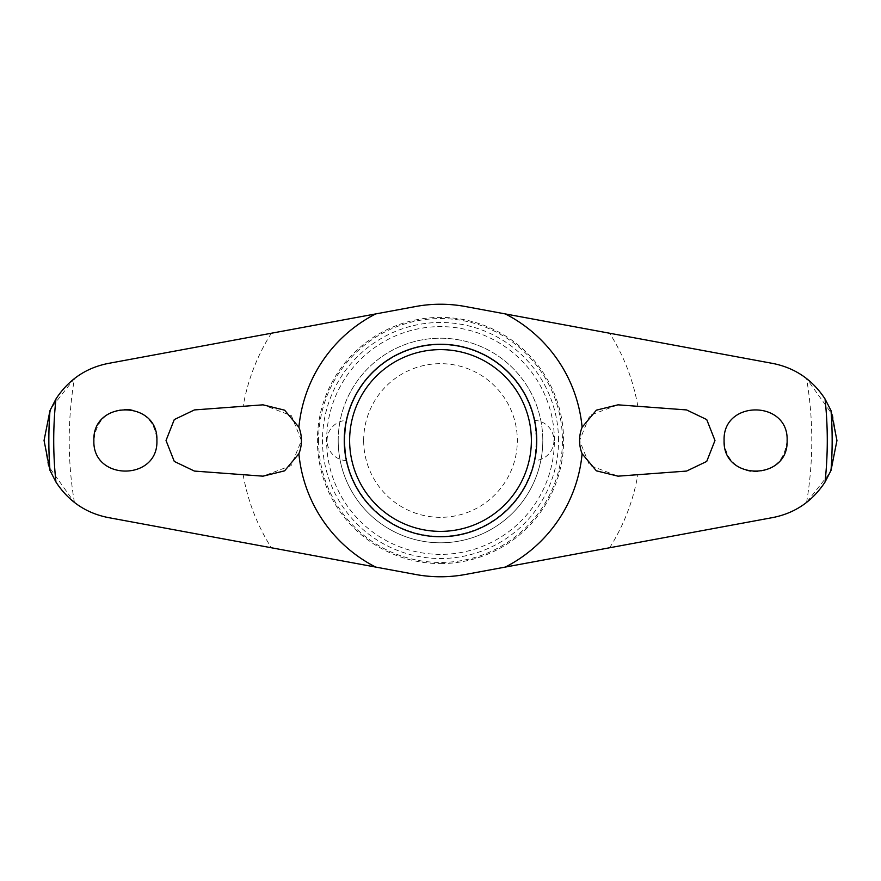 <?xml version="1.0" encoding="UTF-8"?>
<svg xmlns="http://www.w3.org/2000/svg" width="881" height="881" viewBox="0 0 881 881"><rect width="100%" height="100%" fill="white"/><g stroke="black" fill="none" stroke-linecap="round" stroke-linejoin="round"><path stroke-width="0.66" stroke-dasharray="4.41 3.3" d="M787.118 440.5C789.046 399.985 722.398 399.644 724.094 440.5C725.603 458.23 735.051 468.681 752.462 471.853C773.155 471.61 784.707 461.159 787.118 440.5M806.578 502.445A371.286 371.286 0 0 0 806.578 378.555C796.787 370.956 785.544 365.923 772.868 363.457L465.311 306.511A136.258 136.258 0 0 0 415.689 306.511L108.132 363.457C95.456 365.923 84.213 370.956 74.422 378.555A371.286 371.286 0 0 0 74.422 502.445C84.213 510.044 95.456 515.077 108.132 517.543L415.689 574.489A136.258 136.258 0 0 0 465.311 574.489L772.868 517.543C785.544 515.077 796.787 510.044 806.578 502.445L830.078 472.59L836.95 440.5L832.721 415.127L806.578 378.555M686.585 409.929L617.988 404.831L589.852 415.403L579.577 440.5L589.565 465.3L617.988 476.169L686.585 471.071L706.727 461.413L714.976 440.5L706.727 419.587L686.585 409.929M318.559 440.5A121.941 121.941 0 0 0 440.5 562.441A121.941 121.941 0 0 0 562.441 440.5A121.941 121.941 0 0 0 440.5 318.559A121.941 121.941 0 0 0 318.559 440.5M128.538 409.147C107.845 409.39 96.293 419.841 93.882 440.5C91.954 481.015 158.602 481.356 156.906 440.5C155.397 422.77 145.949 412.319 128.538 409.147M194.415 409.929L174.273 419.587L166.024 440.5L174.273 461.413L194.415 471.071L263.012 476.169L291.148 465.597L301.423 440.5L291.435 415.7L263.012 404.831L194.415 409.929M74.422 378.555L50.922 408.41L44.05 440.5L48.279 465.873L74.422 502.445M558.521 440.5A118.021 118.021 0 0 0 440.5 322.479A118.021 118.021 0 0 0 322.479 440.5A118.021 118.021 0 0 0 440.5 558.521A118.021 118.021 0 0 0 558.521 440.5M554.38 440.5A113.88 113.88 0 0 0 440.5 326.62A113.88 113.88 0 0 0 326.62 440.5A113.88 113.88 0 0 0 440.5 554.38A113.88 113.88 0 0 0 554.38 440.5M344.262 440.5A96.238 96.238 0 0 1 440.5 344.262A96.238 96.238 0 0 1 536.738 440.5A96.238 96.238 0 0 0 440.5 344.262A96.238 96.238 0 0 0 344.262 440.5A96.238 96.238 0 0 1 440.5 344.262A96.238 96.238 0 0 1 536.738 440.5A96.238 96.238 0 0 1 440.5 536.738A96.238 96.238 0 0 1 344.262 440.5A96.238 96.238 0 0 0 440.5 536.738A96.238 96.238 0 0 0 536.738 440.5A96.238 96.238 0 0 1 440.5 536.738A96.238 96.238 0 0 1 344.262 440.5M338.205 440.5A102.295 102.295 0 0 1 440.5 338.205A102.295 102.295 0 0 1 542.795 440.5A102.295 102.295 0 0 0 440.5 338.205A102.295 102.295 0 0 0 338.205 440.5A102.295 102.295 0 0 0 440.5 542.795A102.295 102.295 0 0 0 542.795 440.5A102.295 102.295 0 0 1 440.5 542.795A102.295 102.295 0 0 1 338.205 440.5M534.172 420.38A20.12 20.12 0 0 1 553.94 440.5A20.12 20.12 0 0 1 534.172 460.62C534.888 459.464 535.604 452.757 536.309 440.5C535.604 428.243 534.888 421.536 534.172 420.38C534.888 421.536 535.604 428.243 536.309 440.5A95.809 95.809 0 0 0 440.5 344.691A95.809 95.809 0 0 0 344.691 440.5C345.396 428.243 346.112 421.536 346.828 420.38C346.112 421.536 345.396 428.243 344.691 440.5C345.396 452.757 346.112 459.464 346.828 460.62A20.12 20.12 0 0 1 327.06 440.5A20.12 20.12 0 0 1 346.828 420.38M346.828 460.62C346.112 459.464 345.396 452.757 344.691 440.5A95.809 95.809 0 0 0 440.5 536.309A95.809 95.809 0 0 0 536.309 440.5A95.809 95.809 0 0 0 440.5 344.691A95.809 95.809 0 0 0 344.691 440.5A95.809 95.809 0 0 0 440.5 536.309A95.809 95.809 0 0 0 536.309 440.5C535.604 452.757 534.888 459.464 534.172 460.62M363.666 440.5A76.834 76.834 0 0 1 440.5 363.666A76.834 76.834 0 0 1 517.334 440.5A76.834 76.834 0 0 1 440.5 517.334A76.834 76.834 0 0 1 363.666 440.5M637.844 406.306A200.284 200.284 0 0 0 609.641 333.238M440.5 563.598A123.098 123.098 0 0 0 563.598 440.5A123.098 123.098 0 0 0 440.5 317.402A123.098 123.098 0 0 0 317.402 440.5A123.098 123.098 0 0 0 440.5 563.598M271.359 333.238A200.284 200.284 0 0 0 243.156 406.306M243.156 474.694A200.284 200.284 0 0 0 271.359 547.762M609.641 547.762A200.284 200.284 0 0 0 637.844 474.694"/><path stroke-width="1.32" d="M298.901 453.715A142.215 142.215 0 0 0 375.647 567.067L108.132 517.543C85.898 513.094 68.509 501.256 55.955 482.028L49.986 470.41L44.05 440.5L49.986 410.579L55.955 398.972C68.575 379.7 85.964 367.862 108.132 363.457L375.647 313.933A142.215 142.215 0 0 0 298.901 427.285A35.769 35.769 0 0 1 298.901 453.715L284.607 470.839L263.012 476.169L194.415 471.071L174.273 461.424L166.024 440.5L174.273 419.576L194.415 409.929L263.012 404.831L284.618 410.172L298.901 427.285M582.099 427.285A142.215 142.215 0 0 0 505.353 313.933L772.868 363.457C795.103 367.906 812.491 379.744 825.045 398.972L831.014 410.59L836.95 440.5L831.014 470.421L825.045 482.028C812.425 501.3 795.036 513.138 772.868 517.543L505.353 567.067A142.215 142.215 0 0 0 582.099 453.715A35.769 35.769 0 0 1 582.099 427.285L596.393 410.161L617.988 404.831L686.585 409.929L706.727 419.576L714.976 440.5L706.727 461.424L686.585 471.071L617.988 476.169L596.382 470.828L582.099 453.715M724.094 440.5C722.552 399.71 788.715 399.765 787.118 440.5C788.682 481.279 722.541 481.268 724.094 440.5M156.906 440.5C158.448 481.29 92.285 481.235 93.882 440.5C92.318 399.721 158.459 399.732 156.906 440.5M344.262 440.5A96.238 96.238 0 0 1 440.5 344.262A96.238 96.238 0 0 1 536.738 440.5A96.238 96.238 0 0 1 440.5 536.738A96.238 96.238 0 0 1 344.262 440.5M531.375 440.5A90.875 90.875 0 0 0 440.5 349.625A90.875 90.875 0 0 0 349.625 440.5A90.875 90.875 0 0 0 440.5 531.375A90.875 90.875 0 0 0 531.375 440.5M375.647 313.933L415.689 306.511A136.258 136.258 0 0 1 465.311 306.511L505.353 313.933M505.353 567.067L465.311 574.489A136.258 136.258 0 0 1 415.689 574.489L375.647 567.067M49.986 410.59A391.66 391.66 0 0 0 49.986 470.41M831.014 470.41A391.66 391.66 0 0 0 831.014 410.59M55.955 398.972A386.781 386.781 0 0 0 55.955 482.028M825.045 482.028A386.781 386.781 0 0 0 825.045 398.972"/></g></svg>

